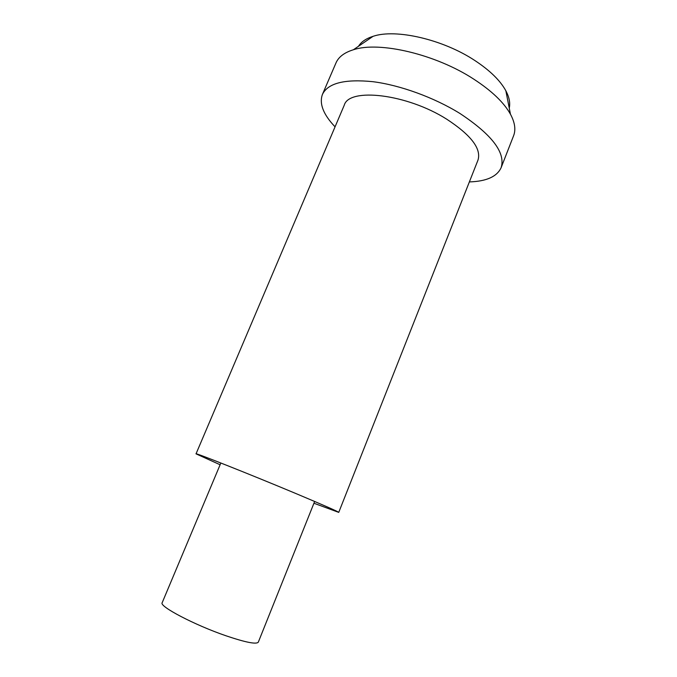 <?xml version="1.0" encoding="UTF-8"?>
<svg xmlns="http://www.w3.org/2000/svg" width="677" height="677" viewBox="0 0 677 677"><rect width="100%" height="100%" fill="white"/><g stroke="black" fill="none" stroke-linecap="round" stroke-linejoin="round"><path stroke-width="1.02" d="M314.644 501.462L258.318 642.143C256.456 644.555 245.683 642.439 225.983 635.779C194.527 625.015 158.85 606.245 162.184 602.716L220.854 463M335.056 126.836C323.301 114.472 319.095 103.666 322.43 94.416L335.987 62.919C338.551 56.944 344.348 52.552 353.386 49.759C379.255 41.052 435.734 54.202 473.832 79.184C491.722 90.845 503.925 102.506 510.433 114.168C514.909 122.503 515.959 129.705 513.589 135.755L501.115 167.701C496.994 176.629 486.416 181.368 469.364 181.918M358.488 46.273C361.239 41.847 366.096 38.53 373.069 36.321C395.656 28.552 442.995 39.359 474.949 60.583C489.97 70.501 500.278 80.571 505.854 90.786C509.273 97.243 510.399 103.022 509.248 108.1M322.43 94.416C327.905 83.11 344.728 78.87 372.892 81.689C400.158 85.133 434.27 97.547 460.022 113.524C492.103 134.782 505.804 152.841 501.115 167.701M220.118 464.761L196.034 453.852C193.681 451.999 249.466 474.095 295.409 493.338C323.555 505.16 338.001 511.507 338.745 512.379L313.925 503.239M196.034 453.852L344.255 105.197C349.019 87.308 406.894 93.875 446.702 119.177C471.023 135.07 481.457 148.695 478.004 160.06L338.745 512.379M505.854 90.786L510.433 114.168M373.069 36.321L353.386 49.759"/></g></svg>
